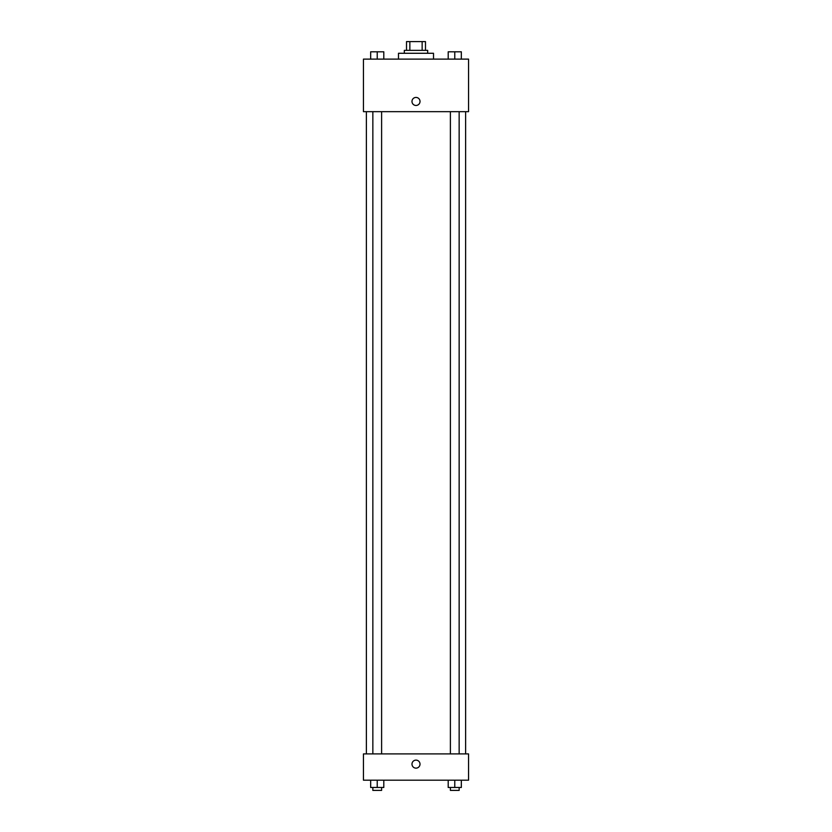 <?xml version="1.0" encoding="UTF-8"?>
<svg xmlns="http://www.w3.org/2000/svg" width="832" height="832" viewBox="0 0 832 832"><rect width="100%" height="100%" fill="white"/><g stroke="black" fill="none" stroke-linecap="round" stroke-linejoin="round"><path stroke-width="1.25" d="M409.854 50.357L409.854 41.6L406.515 41.6L406.515 50.357L406.515 41.6M409.854 41.6L425.485 41.6L425.485 50.357M422.146 50.357L422.146 41.6M404.321 53.279L404.321 50.357L427.679 50.357L427.679 53.279M433.514 59.114L433.514 53.279L398.486 53.279L398.486 59.114M363.449 59.114L468.551 59.114L468.551 111.665L363.449 111.665L363.449 59.114M411.986 101.442A4.014 4.014 0 0 1 418.007 97.968A4.014 4.014 0 0 1 418.007 104.926A4.014 4.014 0 0 1 411.986 101.442M363.449 753.906L468.551 753.906L468.551 780.187L363.449 780.187L363.449 753.906M416 768.144A4.014 4.014 0 0 1 412.526 762.122A4.014 4.014 0 0 1 419.474 762.122A4.014 4.014 0 0 1 416 768.144M448.198 780.187L448.198 787.478L461.334 787.478L461.334 780.187L461.334 787.478M454.771 787.478L454.771 780.187M459.15 787.478L459.15 790.4L450.393 790.4L450.393 787.478M370.666 780.187L370.666 787.478L383.802 787.478L383.802 780.187L383.802 787.478M377.229 787.478L377.229 780.187M381.607 787.478L381.607 790.4L372.85 790.4L372.85 787.478M448.198 59.114L448.198 51.813L461.334 51.813L461.334 59.114L461.334 51.813M454.771 59.114L454.771 51.813L450.393 51.792M459.15 51.813L454.771 51.792M370.666 59.114L370.666 51.813L383.802 51.813L383.802 59.114L383.802 51.813M377.229 59.114L377.229 51.813L372.85 51.792M381.607 51.813L377.229 51.792M465.629 753.906L465.629 111.665M366.371 753.906L366.371 111.665M450.393 111.665L450.393 753.906M459.15 111.665L459.15 753.906M381.607 753.906L381.607 111.665M372.85 753.906L372.85 111.665"/></g></svg>
